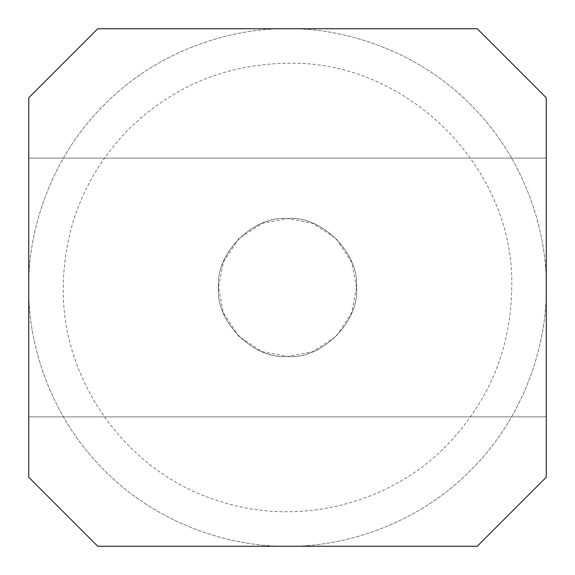 <?xml version="1.0" encoding="UTF-8"?>
<svg xmlns="http://www.w3.org/2000/svg" width="575" height="575" viewBox="0 0 575 575"><rect width="100%" height="100%" fill="white"/><g stroke="black" fill="none" stroke-linecap="round" stroke-linejoin="round"><path stroke-width="0.43" stroke-dasharray="2.88 2.16" d="M28.75 97.75L28.75 158.125L546.25 158.125L546.25 97.75L477.25 28.75L546.25 97.75L546.25 477.25L477.25 546.25L546.25 477.25L546.25 97.75L477.25 28.75L97.75 28.75L28.75 97.75L97.75 28.75L477.25 28.75L546.25 97.75L477.25 28.75L97.75 28.75L28.75 97.75L28.75 477.25L28.75 97.75L97.75 28.75L28.75 97.75L28.75 158.125L546.25 158.125L546.25 477.25L477.25 546.25L546.25 477.25L477.25 546.25L97.75 546.25L28.75 477.25L28.75 416.875L546.25 416.875L546.25 477.25L546.25 416.875L28.75 416.875L28.75 97.75M28.75 477.25L97.75 546.25L477.25 546.25L97.75 546.25L477.25 546.25L97.75 546.25L28.75 477.25L97.75 546.25L28.75 477.25L28.75 416.875L546.25 416.875L28.75 416.875L28.75 477.25M356.5 287.5L351.656 312.901L336.289 336.289L312.901 351.656L287.5 356.5L262.099 351.656L238.711 336.289L223.344 312.901L218.5 287.5L223.344 262.099L238.711 238.711L262.099 223.344L287.5 218.5L312.901 223.344L336.289 238.711L351.656 262.099L356.5 287.5M287.5 218.5C321.641 215.417 359.583 253.359 356.5 287.5C359.583 321.641 321.641 359.583 287.5 356.5C253.359 359.583 215.417 321.641 218.5 287.5C215.417 253.359 253.359 215.417 287.5 218.5M28.75 287.5C27.916 226.823 53.073 155.113 104.535 104.535C155.113 53.073 226.823 27.916 287.5 28.75C348.177 27.916 419.887 53.073 470.465 104.535C521.928 155.113 547.084 226.823 546.25 287.5C547.084 348.177 521.928 419.887 470.465 470.465C419.887 521.928 348.177 547.084 287.5 546.25C226.823 547.084 155.113 521.928 104.535 470.465C53.073 419.887 27.916 348.177 28.75 287.5C27.916 226.823 53.073 155.113 104.535 104.535C155.113 53.073 226.823 27.916 287.5 28.75C348.177 27.916 419.887 53.073 470.465 104.535C521.928 155.113 547.084 226.823 546.25 287.5C547.084 348.177 521.928 419.887 470.465 470.465C419.887 521.928 348.177 547.084 287.5 546.25C226.823 547.084 155.113 521.928 104.535 470.465C53.073 419.887 27.916 348.177 28.75 287.5M218.5 287.5C215.417 253.359 253.359 215.417 287.5 218.5C321.641 215.417 359.583 253.359 356.5 287.5C359.583 321.641 321.641 359.583 287.5 356.5C253.359 359.583 215.417 321.641 218.5 287.5C215.417 253.359 253.359 215.417 287.5 218.5C321.641 215.417 359.583 253.359 356.5 287.5C359.583 321.641 321.641 359.583 287.5 356.5C253.359 359.583 215.417 321.641 218.5 287.5M546.25 158.125L28.75 158.125L546.25 158.125L546.25 97.75L546.25 158.125M97.75 28.75L477.25 28.75L97.75 28.75M63.25 287.5C63.998 227.082 85.373 174.75 127.377 130.503C171.688 86.638 225.062 64.22 287.5 63.25C407.876 60.052 515.114 168.712 511.75 287.5C511.003 347.918 489.627 400.25 447.623 444.497C389.814 504.771 296.714 527.519 217.53 500.552C126.874 472.334 61.712 381.189 63.25 287.5"/><path stroke-width="0.86" d="M28.75 97.75L97.75 28.75L477.25 28.75L546.25 97.75L546.25 477.25L477.25 546.25L97.75 546.25L28.75 477.25L28.75 97.75"/></g></svg>
